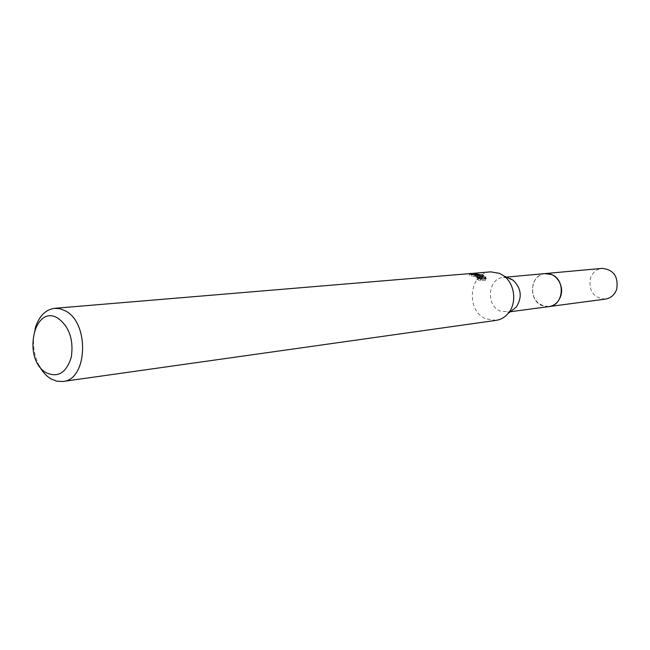 <?xml version="1.0" encoding="UTF-8"?>
<svg xmlns="http://www.w3.org/2000/svg" width="650" height="650" viewBox="0 0 650 650"><rect width="100%" height="100%" fill="white"/><g stroke="black" fill="none" stroke-linecap="round" stroke-linejoin="round"><path stroke-width="0.49" stroke-dasharray="3.25 2.44" d="M549.014 306.589L542.019 305.589C527.686 300.235 530.311 274.162 545.309 273.569M548.584 306.646L542.027 305.598C527.906 300.316 530.14 274.698 544.879 273.609M516.246 307.109L512.858 310.123L508.844 311.862L500.216 311.058C485.436 305.386 488.069 277.989 503.531 277.387L510.023 278.444M496.088 320.369L485.883 318.858C465.351 310.846 469.105 272.561 490.644 271.863M478.855 277.428L472.712 276.177C476.409 276.697 478.302 277.639 478.384 279.021L476.531 279.118L477.003 277.509M471.38 276.161L471.851 274.576M476.531 279.118L480.269 280.784L485.485 280.296L485.973 278.655M480.269 280.784L480.764 279.126M469.121 275.722L469.593 274.097M479.042 275.478L473.712 275.08L479.789 278.094M485.477 280.296L485.038 278.736M480.74 278.988L483.153 276.981L482.251 276.494M483.153 276.981L483.616 275.413M473.712 275.072L474.191 273.439M39.26 365.942C33.353 354.031 31.956 341.616 35.076 328.697M605.532 299.065C593.678 298.139 588.616 291.241 590.354 278.363C592.459 272.512 596.375 269.181 602.087 268.377M548.405 306.67C536.331 305.199 531.212 297.733 533.049 284.269C535.129 278.241 539.004 274.69 544.692 273.626M510.315 311.74L507.431 312.13M478.619 278.241L478.384 279.021M506.431 277.127L503.531 277.387"/><path stroke-width="0.97" d="M544.692 273.626L551.606 274.56C565.858 279.622 563.712 305.508 549.014 306.589L510.315 311.74M544.879 273.609L551.614 274.552C566.101 279.703 563.55 306.061 548.584 306.646M510.023 278.444L513.24 280.329C521.381 288.454 522.389 297.383 516.246 307.109L508.154 313.43C504.831 317.338 500.809 319.654 496.088 320.369L62.839 381.485L56.721 381.217L50.716 378.755C46.166 375.952 42.347 371.678 39.26 365.942M35.076 328.697C38.748 316.436 45.264 309.644 54.632 308.311L490.644 271.863L499.468 273.325L503.953 275.957C514.914 283.855 517.099 303.306 508.154 313.43M483.616 275.413L481.211 277.387L485.428 277.006L485.964 278.647L480.764 279.126L477.003 277.509L478.855 277.42L476.531 275.308L469.593 274.097L477.937 275.186L480.261 276.51L478.562 275.129L474.191 273.439L483.616 275.421M54.632 308.311L59.922 308.709L65.154 310.765C89.773 322.514 87.701 380.063 62.839 381.485M57.907 318.175C69.192 326.544 73.678 339.446 71.37 356.866C66.503 372.686 58.167 377.999 46.369 372.808C22.108 359.759 33.637 303.306 57.907 318.175M478.619 278.241L478.855 277.42L479.789 278.094L480.261 276.51M485.038 278.736L480.74 278.988L481.211 277.387M482.251 276.494L479.042 275.478M484.949 278.606L485.428 277.006M549.031 306.605C554.702 305.598 558.602 302.079 560.731 296.043C564.525 285.204 555.514 272.171 545.317 273.553L602.087 268.377C613.649 269.636 618.532 276.583 616.72 289.226C614.673 294.832 610.943 298.114 605.532 299.065L548.405 306.67M513.24 280.329L503.953 275.957M545.309 273.569L506.431 277.127"/></g></svg>
